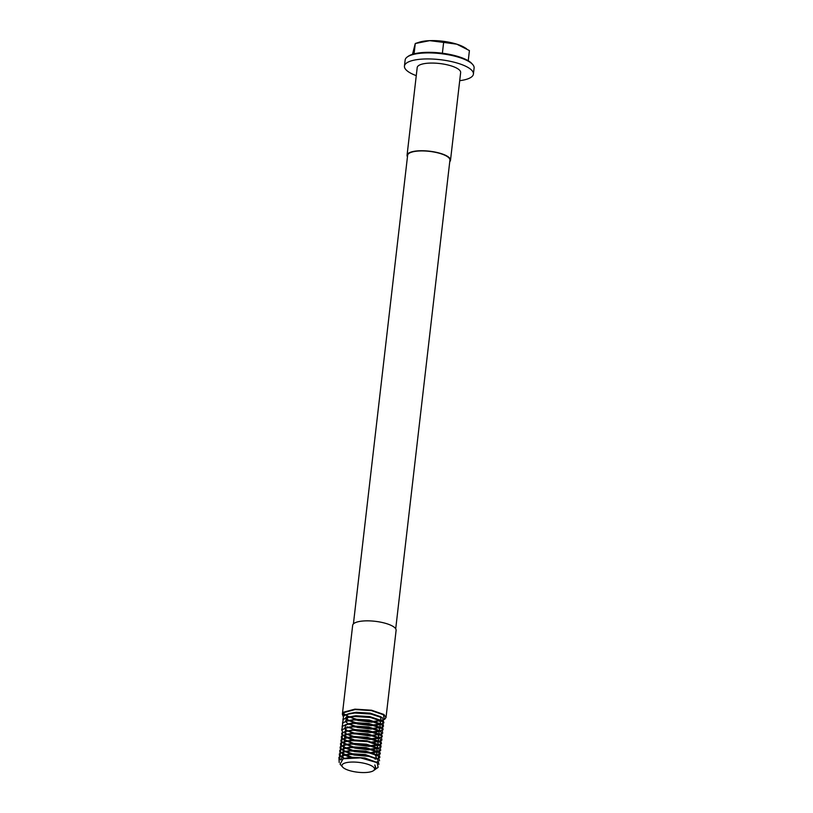 <?xml version="1.0" encoding="UTF-8"?>
<svg xmlns="http://www.w3.org/2000/svg" width="813" height="813" viewBox="0 0 813 813"><rect width="100%" height="100%" fill="white"/><g stroke="black" fill="none" stroke-linecap="round" stroke-linejoin="round"><path stroke-width="1.22" d="M407.293 56.961L408.238 56.29A33.8 10.203 6.6 0 1 438.309 52.774A33.8 10.203 6.6 0 1 470.107 61.991A33.8 10.203 6.6 0 1 471.947 63.658L472.709 64.532A34.715 10.478 -173.4 0 0 470.818 62.825A34.715 10.478 -173.4 0 0 438.166 53.363A34.715 10.478 -173.4 0 0 407.293 56.961A34.715 10.478 -173.4 0 0 405.138 60.05L404.437 66.097A34.715 10.478 6.6 0 1 431.967 59.024A34.715 10.478 6.6 0 1 470.127 68.861A34.715 10.478 6.6 0 1 473.41 74.074A34.715 10.478 6.6 0 1 459.711 80.68M473.41 74.074L474.101 68.028A34.715 10.478 -173.4 0 0 472.709 64.532M342.375 714.21L352.659 625.349A21.87 6.595 6.6 0 1 369.996 620.898A21.87 6.595 6.6 0 1 394.041 627.087A21.87 6.595 6.6 0 1 396.104 630.37L386.023 717.513L383.929 714.495L371.561 710.216L354.895 709.149L343.665 712.168L342.375 714.21L343.157 716.487M344.702 715.308L344.814 714.302L346.602 715.531M349.295 716.903L357.08 719.444L373.645 721.375L382.659 720.206L384.783 719.22L386.023 717.513M343.513 767.879A16.402 4.949 -173.4 0 0 358.94 772.35A16.402 4.949 -173.4 0 0 373.523 770.643A16.402 4.949 -173.4 0 0 372.994 766.73A16.402 4.949 -173.4 0 0 352.446 762.045A16.402 4.949 -173.4 0 0 342.619 767.076A16.402 4.949 -173.4 0 0 343.513 767.879M373.523 770.643L375.728 769.078L374.834 764.942L376.124 768.742M376.561 768.478L378.126 767.36L377.161 762.665L360.535 757.858L343.157 758.763L340.058 764.159L342.619 767.076M395.707 628.815L449.924 160.202A21.29 6.423 -173.4 0 0 447.912 157A21.29 6.423 -173.4 0 0 424.508 150.974A21.29 6.423 -173.4 0 0 407.628 155.303L353.411 623.917M416.266 75.65A34.715 10.478 6.6 0 1 407.72 71.3A34.715 10.478 6.6 0 1 404.437 66.097M407.059 155.242L417.201 67.57A21.87 6.595 6.6 0 1 434.538 63.119A21.87 6.595 6.6 0 1 458.573 69.308A21.87 6.595 6.6 0 1 460.646 72.591L450.504 160.263A21.87 6.595 -173.4 0 0 448.43 156.98A21.87 6.595 -173.4 0 0 424.396 150.791A21.87 6.595 -173.4 0 0 407.059 155.242A21.87 6.595 -173.4 0 0 407.455 156.797M449.752 161.696A21.87 6.595 -173.4 0 0 450.504 160.263M414.071 53.851L415.27 43.516L412.506 54.298M443.634 42.408L456.794 44.176A27.337 8.252 -173.4 0 0 429.721 40.65L415.27 43.516L419.132 42.256A27.337 8.252 -173.4 0 1 429.721 40.65L443.634 42.408L442.384 53.231M466.581 48.75L464.548 47.51A27.337 8.252 -173.4 0 0 456.794 44.176L469.416 50.579L468.247 60.751M339.194 762.503L338.899 757.401L342.161 755.765L349.875 754.444L366.175 755.48L377.699 759.281L378.929 764.372M340.667 759.911L340.027 759.423L339.295 753.956L342.558 752.32L350.281 750.988L366.572 752.025L378.106 755.836L379.569 760.765M376.317 762.137L377.435 761.761L376.246 762.106M344.509 758.377L340.434 755.978L339.692 750.501L342.964 748.864L350.677 747.533L366.968 748.57L378.502 752.381L379.895 757.36L377.842 758.316M352.476 757.472L340.83 752.523L340.098 747.045L343.36 745.419L351.074 744.088L367.374 745.125L378.899 748.925L380.301 753.905L375.474 755.765L377.151 755.003L376.429 751.131L366.114 747.635L352.212 746.822L345.728 747.96L342.852 749.403L343.472 754.139L344.885 755.135L342.395 753.621M368.716 756.009L353.218 754.108L342.791 750.165L341.226 749.068L340.495 743.6L343.757 741.964L351.47 740.633L367.771 741.669L379.864 745.846L380.697 750.45L371.46 752.513M369.112 752.553L353.625 750.653L343.198 746.71L341.633 745.623L340.891 740.145L344.163 738.509L351.877 737.188L368.167 738.214L380.26 742.391L381.094 747.005L379.031 747.96L370.22 749.098L354.021 747.208L342.029 742.167L341.297 736.69L344.56 735.064L352.273 733.733L368.574 734.769L380.098 738.57L381.5 743.549L379.437 744.505L370.616 745.653L354.417 743.753L342.425 738.712L341.694 733.245L344.956 731.609L352.669 730.277L368.97 731.314L381.063 735.491L381.897 740.104L379.834 741.06L370.311 742.198M355.738 740.511L342.832 735.267L342.09 729.789L345.362 728.153L353.076 726.832L369.366 727.859L380.901 731.67L382.293 736.649L380.23 737.604L371.419 738.743L356.135 737.066M353.655 736.446L347.517 734.312M347.222 734.19L352.029 736.588M341.694 730.145L342.486 726.334L345.759 724.708L353.472 723.377L369.763 724.413L381.856 728.58L382.699 733.194L380.636 734.149L371.815 735.298L356.541 733.611M354.051 733.001L347.913 730.867M347.629 730.735L352.425 733.133M342.1 726.69L342.893 722.889L346.155 721.253L353.868 719.922L370.169 720.958L382.262 725.135L383.096 729.749L381.033 730.704L372.212 731.842L356.013 729.942L348.32 727.411M348.025 727.279L346.978 726.781M342.497 723.245L343.289 719.434L346.551 717.798L354.275 716.477L370.565 717.513L382.659 721.68L383.492 726.294L381.429 727.249L372.608 728.387L356.419 726.497L348.716 723.956M348.421 723.834L357.273 727.432L371.074 729.109L381.429 727.249M342.893 719.79L343.686 715.979L346.958 714.353L354.671 713.021L370.962 714.058L382.496 717.869L383.888 722.838L381.825 723.794L373.015 724.942L356.816 723.042L347.781 719.871M348.604 720.45L347.466 719.627L346.846 714.891L349.722 713.448L356.206 712.3L370.108 713.123L380.423 716.619L381.145 720.481L371.876 722.208L358.076 720.521L347.862 716.172L345.83 717.401M343.869 758.549L351.013 757.177L364.915 757.99L376.622 762.32M341.328 759.525L342.049 756.314L344.925 754.86L351.419 753.722L365.311 754.545L376.256 758.509M344.255 758.448L343.066 757.594L342.446 752.858L345.322 751.415L351.816 750.267L365.708 751.09L375.616 754.322L376.541 758.58M376.419 758.651L375.067 759.22M350.393 757.553L344.885 755.135M370.982 756.588L354.082 755.043L345.281 751.679L343.869 750.684L343.249 745.958L346.125 744.505L352.618 743.367L366.511 744.19L376.826 747.675L377.283 751.71M377.222 751.751L372.801 752.98M371.378 753.133L354.478 751.588L345.677 748.224L344.265 747.238L343.645 742.503L346.521 741.06L353.015 739.911L366.907 740.734L376.815 743.966L377.943 748.092L376.267 748.864L368.675 749.82L354.885 748.143L344.661 743.783L344.041 739.047L346.927 737.604L353.411 736.466L367.313 737.279L377.628 740.775L378.34 744.647L376.673 745.419L369.072 746.364L355.281 744.688L345.068 740.328L344.448 735.602L347.324 734.149L353.818 733.011L367.71 733.834L378.025 737.32L378.746 741.192L372.578 742.777M353.188 740.552L345.464 736.883L344.844 732.147L346.49 731.172M344.956 731.609L354.214 729.566L368.106 730.379L378.015 733.611L379.143 737.737L377.466 738.509L369.874 739.464L353.584 737.096M347.009 734.251L345.86 733.428L345.24 728.702L348.127 727.249L354.61 726.111L368.513 726.924L378.411 730.155L379.539 734.291L370.271 736.009L353.98 733.641M347.405 730.806L345.129 728.794M344.844 728.336L345.647 725.247L348.523 723.794L355.007 722.655L368.909 723.479L379.224 726.964L379.945 730.836L378.269 731.609L370.677 732.564L356.877 730.877L352.822 729.688M347.69 720.816L355.413 719.21L369.305 720.023L379.62 723.519L380.342 727.381L378.665 728.153M348.208 723.905L345.932 721.893M345.647 721.426L346.44 718.346L349.316 716.893L355.809 715.755L369.702 716.578L380.017 720.064L380.738 723.936L379.061 724.708L371.47 725.663L357.679 723.977L348.797 720.572M344.814 714.302L347.862 716.172M343.299 716.344L344.092 712.534L355.068 709.566L371.368 710.603L383.462 714.779L384.295 719.393L382.232 720.348L373.411 721.487L357.212 719.586L348.177 716.426M347.751 716.233L345.22 714.556M342.161 755.765L344.925 754.86M377.699 759.281L375.22 757.767M342.558 752.32L345.322 751.415M378.106 755.836L375.616 754.322M342.964 748.864L345.728 747.96M378.502 752.381L376.013 750.866M343.36 745.419L346.125 744.505M378.899 748.925L376.419 747.411M343.757 741.964L346.521 741.06M379.295 745.48L376.815 743.966M344.163 738.509L346.927 737.604M379.701 742.025L377.212 740.511M344.56 735.064L347.324 734.149M380.098 738.57L377.608 737.056M380.494 735.125L378.015 733.611M345.362 728.153L348.127 727.249M380.901 731.67L378.411 730.155M345.759 724.708L348.523 723.794M381.297 728.224L378.807 726.7M346.155 721.253L348.919 720.348M381.693 724.769L379.214 723.255M346.551 717.798L349.316 716.893M382.1 721.314L379.61 719.8M346.958 714.353L349.722 713.448M382.496 717.869L380.006 716.355M344.529 758.316L343.157 758.763M344.478 758.58L341.999 757.066M345.281 751.679L342.791 750.165M375.87 752.32L378.634 751.415M345.677 748.224L343.198 746.71M376.267 748.864L379.031 747.96M346.084 744.779L343.594 743.265M376.673 745.419L379.437 744.505M346.48 741.324L343.99 739.81M377.069 741.964L379.834 741.06M346.877 737.869L344.397 736.354M377.466 738.509L380.23 737.604M377.862 735.064L380.636 734.149M378.269 731.609L381.033 730.704M379.061 724.708L381.825 723.794M348.879 720.613L346.389 719.099M379.468 721.253L382.659 720.206"/></g></svg>
